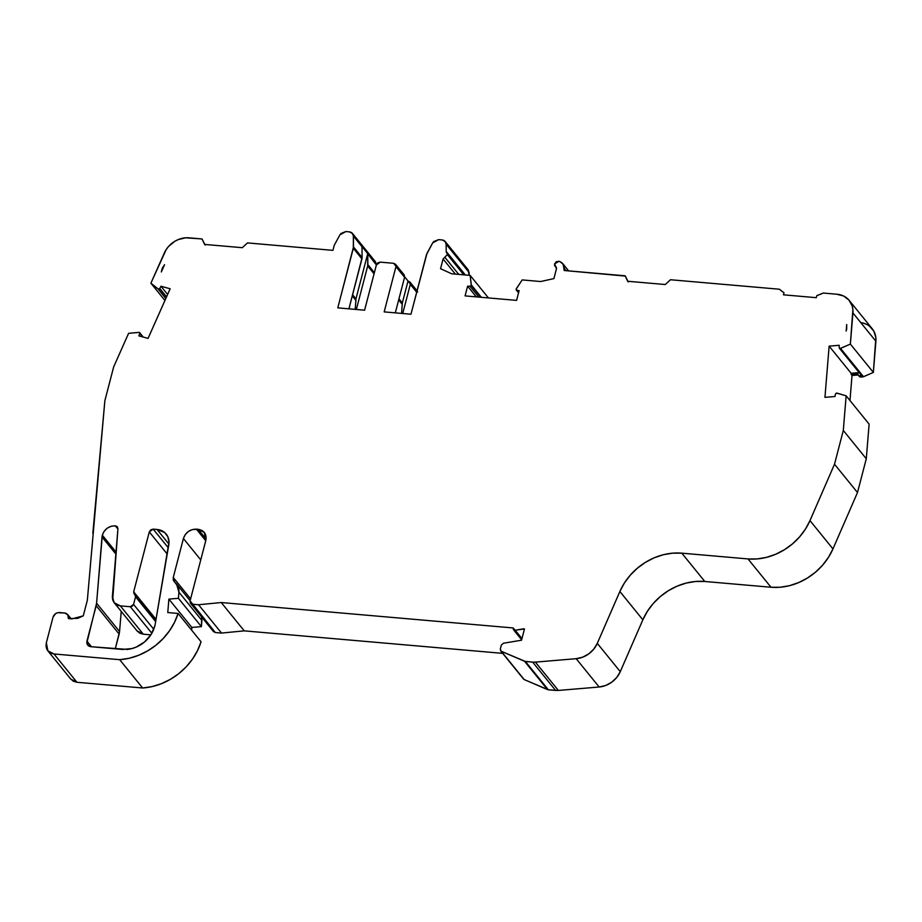 <?xml version="1.0" encoding="UTF-8"?>
<svg xmlns="http://www.w3.org/2000/svg" width="922" height="922" viewBox="0 0 922 922"><rect width="100%" height="100%" fill="white"/><g stroke="black" fill="none" stroke-linecap="round" stroke-linejoin="round"><path stroke-width="1.38" d="M168.899 544.072L157.051 529.458L168.899 544.072L157.051 529.458L164.6 532.49L167.816 536.685L169.003 541.986L155.265 623.837A28.282 23.857 140.9 0 1 154.781 626.084L151.001 634.624L144.627 641.885L136.41 647.014L131.904 648.581L122.361 649.445L90.759 646.691L87.763 645.1L86.945 641.124L91.509 646.76L86.945 641.124L96.165 605.719L119.134 634.048L119.572 631.535L96.591 603.219L96.165 605.719L119.134 634.048L115.285 648.823L119.572 631.535L96.591 603.219L96.165 605.719L119.134 634.048L119.572 631.535L96.591 603.219L102.319 535.175C104.566 529.032 108.888 525.909 115.285 525.828L117.901 529.055M153.755 629.265L133.575 604.406L130.336 606.734L132.353 606.146L133.575 604.406L153.755 629.265L133.575 604.406L135.557 596.799L133.678 591.843L149.295 531.925L167.216 554.03L149.295 531.925L153.179 529.124L157.051 529.458A16.965 14.314 140.9 0 1 166.225 534.138A16.965 14.314 140.9 0 1 168.795 544.833L155.265 623.837A28.282 23.857 140.9 0 1 154.781 626.084A28.282 23.857 140.9 0 1 127.317 649.411L90.759 646.691L88.892 646.126L86.818 643.118L96.591 603.219L102.008 536.961L115.861 554.03L102.008 536.961L102.319 535.175L116.022 552.059L102.319 535.175L104.025 531.464L107.217 528.191L111.308 526.22L115.285 525.828L117.382 526.785L117.935 528.652L112.703 599.865L114.328 602.896L117.059 604.993L120.333 605.869L143.302 634.186L150.862 634.843M205.191 245.102L202.022 238.959L185.553 237.807L178.142 239.616L174.638 241.403L168.553 246.474L166.179 249.597L150.897 283.181L158.088 288.989L165.822 298.521M846.684 327.322L846.707 324.532L846.684 327.322M628.239 281.959L625.37 276.081M142.599 336.899L139.245 332.358L128.596 333.326L139.245 332.358L142.426 336.853M463.789 274.837L447.389 254.622L446.202 251.671L446.133 244.169L445.003 241.276L442.145 239.939L445.176 241.529L446.133 244.169L446.202 251.671L447.389 254.622L463.789 274.837L447.389 254.622L444.807 257.215L458.764 274.399L444.807 257.215L447.389 254.622L446.905 252.282M446.202 251.671L446.133 244.169L469.114 272.486L469.137 275.309L468.157 269.846M556.415 267.76L554.548 263.946L554.641 265.64L556.485 268.106M556.173 267.299L554.548 263.946L558.974 261.306L556.3 261.733L554.548 263.946L558.974 261.306L559.919 261.629L562.766 263.692L564.276 268.394L566.108 270.653L564.276 268.394L564.172 270.492L625.381 276.093L564.172 270.492L563.215 264.245L559.919 261.629C562.823 262.885 564.276 265.144 564.276 268.394L566.108 270.653M353.495 246.935L353.391 236.101L352.273 233.197L349.403 231.871L352.435 233.45L353.391 236.101L353.322 248.272L361.943 258.898L348.931 308.824L362.104 257.549L353.495 246.935L337.798 307.856L364.593 310.195L337.798 307.856L353.322 248.272L361.943 258.898L362.104 257.549L353.495 246.935L353.391 236.101L362.012 246.716L362.104 257.549L353.495 246.935L337.798 307.856L364.593 310.195L376.383 264.937L380.267 262.136L393.671 263.3L395.457 264.268L395.953 266.642L384.174 311.89L410.958 314.229L427.001 253.331L432.614 242.993L438.584 239.639L442.145 239.939L438.584 239.639L433.663 241.576L432.614 242.993L438.584 239.639L442.145 239.939C444.588 240.342 445.914 241.76 446.133 244.169L469.114 272.486L467.984 269.593M555.689 266.873L556.439 268.855L555.689 266.873L556.439 268.855L553.903 278.594L540.672 281.533L522.186 279.919L516.251 288.817L516.793 290.292L516.251 288.817L522.186 279.919L516.078 289.231M481.365 297.31L471.292 284.91L481.365 297.31L471.292 284.91L470.151 275.39L451.688 273.788L440.555 268.717L443.09 258.978L455.353 274.099L443.09 258.978L444.807 257.215L458.764 274.399M480.938 297.276L471.246 285.336L470.036 286.212L471.246 285.336L480.938 297.276L471.269 285.278L481.007 297.287M353.391 236.101L362.012 246.716L353.391 236.101C353.184 233.681 351.847 232.275 349.403 231.871L345.842 231.56L340.933 233.496L339.872 234.926L345.842 231.56L349.403 231.871L345.842 231.56L339.872 234.926L334.26 245.252L332.934 250.358L247.499 242.912L242.302 247.695L204.638 244.422L202.022 238.959L189.229 237.841A22.624 19.085 -39.1 0 0 164.335 252.985L150.897 283.181L158.446 289.162L165.891 298.336L158.446 289.162L159.783 288.482L158.446 289.162L165.891 298.336M524.238 629.841L523.431 628.85L524.238 629.841L523.431 628.85L524.468 628.942L521.529 640.214L503.389 643.245L501.349 645.089L503.389 643.245L521.529 640.214L524.468 628.942L515.191 630.233L521.956 638.577L515.191 630.233L513.45 629.599L513.128 627.951L513.473 629.703L515.191 630.233L521.956 638.577M471.269 285.278L470.151 275.39L488.441 297.933L470.151 275.39L451.688 273.788L440.555 268.717L443.09 258.978L447.389 254.622M861.206 374.77L840.115 348.516L863.142 376.833L860.848 377.017L859.892 375.842L862.139 375.646L839.446 348.274L840.115 348.516L839.181 347.64L839.227 345.289L829.132 346.142L851.156 373.283L859.166 372.603M518.625 292.551L516.793 290.292L519.132 290.637L516.585 300.388L519.132 290.637L516.793 290.292L518.625 292.551L516.793 290.292L519.132 290.637L516.585 300.388L465.08 295.893L467.615 286.154L470.036 286.212L478.864 297.103M404.654 276.854L408.031 281.003L404.654 276.854L408.031 281.003L402.315 302.946L398.961 298.809L402.315 302.946L402.292 304.375L398.673 299.915M362.012 246.716L362.104 257.549L362 246.497L376.372 264.418L375.415 261.767M352.596 294.775L355.938 298.901L367.751 253.585L362 246.497L367.751 253.585L355.938 298.901L352.596 294.775L355.938 298.901L355.915 300.342L352.308 295.881M165.879 298.371L158.4 289.151M167.62 294.464L160.947 286.235L170.155 288.759L160.947 286.235L167.62 294.464L160.947 286.235L159.783 288.482L166.559 296.838L159.783 288.482L158.446 289.162M47.852 650.851L70.833 679.168L76.952 682.28L53.972 653.963L47.863 650.851L46.342 642.818L53.003 617.221C54.133 614.144 56.3 612.588 59.492 612.542L64.644 612.992L57.498 612.738L55.458 613.729L53.003 617.221C54.133 614.144 56.3 612.588 59.492 612.542L64.644 612.992C67.617 613.626 68.885 615.481 68.459 618.57L71.951 618.869L83.28 615.85L77.736 618.339L68.459 618.57L67.894 614.813L64.644 612.992L67.629 614.605L68.459 618.57L71.951 618.869L83.28 615.85L87.348 600.222L83.28 615.85L87.348 600.222L104.866 400.69L92.822 533.365L104.866 400.69L113.66 366.921L104.866 400.69L113.66 366.921L128.596 333.326L113.66 366.921L128.596 333.326L139.245 332.358M178.419 598.309L168.876 599.116L191.857 627.433L201.399 626.626L178.419 598.309L168.876 599.116L191.857 627.433L191.626 630.141L191.857 627.433L201.399 626.626L178.419 598.309L168.876 599.116L191.857 627.433L201.399 626.626L201.906 620.483L178.926 592.166L178.419 598.309L178.926 592.166L178.061 586.507L174.696 582.151L176.494 583.914L178.926 592.166L178.419 598.309L201.399 626.626L201.699 617.048M532.639 662.123L524.549 661.281L547.518 689.598L524.203 679.572L501.234 651.255L500.289 649.169L501.349 645.089L500.289 649.169L501.234 651.255L500.588 650.771L523.569 679.099L501.234 651.255L524.549 661.281L547.518 689.598L524.549 661.281L547.518 689.598L525.413 661.489L532.639 662.123L555.62 690.44L558.363 690.44L535.382 662.123L576.181 658.688L599.15 687.005L558.363 690.44L535.382 662.123L532.639 662.123L555.62 690.44L548.394 689.817L525.413 661.489L532.639 662.123L555.62 690.44L558.363 690.44L535.382 662.123L576.181 658.688L582.681 657.179L588.732 653.894L593.756 649.134L597.295 643.349L619.872 591.486L624.401 582.992L630.291 575.155L637.356 568.217L645.377 562.385L654.101 557.845L663.275 554.744L672.611 553.165L681.819 553.165L704.8 581.482L770.999 587.245A56.565 47.702 -39.1 0 0 832.958 548.913L857.495 492.532L866.288 458.764L869.123 424.132L846.142 395.803L836.461 393.06L835.378 394.109L836.888 393.095L846.142 395.803L836.461 393.06L835.378 394.109L835.044 396.483L835.378 394.109L835.044 396.483L824.948 397.336L835.044 396.483L824.948 397.336L829.132 346.142L851.156 373.283L851.064 374.297L851.156 373.283L829.132 346.142L839.227 345.289L839.181 347.64L863.142 376.833L840.553 348.412L863.142 376.833L860.848 377.017L859.892 375.842L862.139 375.646L840.115 348.516L850.372 344.09L873.353 372.407L863.522 376.729L840.553 348.412L850.372 344.09L852.885 309.377L852.193 305.977L848.955 300.088L843.584 296.008L836.761 294.222L823.288 293.046L821.364 293.899L823.288 293.046L836.761 294.222L823.288 293.046L816.823 295.628L816.281 297.679L783.47 294.821L784 292.77L781.568 291.018L784 292.77L783.47 294.821L816.281 297.679L816.823 295.628L821.364 293.899L816.823 295.628L816.281 297.679L783.47 294.821L784 292.77L779.367 289.22L781.568 291.018L779.367 289.22L670.478 279.746L665.281 284.529L627.663 281.256L625.381 276.093M155.876 620.31L134.624 594.321L135.557 596.799L133.575 604.406L130.336 606.734L151.842 633.241L130.336 606.734L120.333 605.869L114.201 602.746L112.38 596.522L117.935 528.652L112.38 596.522C112.357 601.87 115.008 604.993 120.333 605.869L143.302 634.186L137.274 631.005M133.575 604.406L135.557 596.799L155.657 621.578M395.296 312.869L404.574 277.268L395.953 266.642L395.619 264.395L393.671 263.3L404.574 277.268L395.296 312.869L404.574 277.268L404.239 275.01L402.28 273.926M395.953 266.642L384.174 311.89L395.953 266.642L404.574 277.268L404.078 274.894M476.317 296.872L467.615 286.154L476.317 296.872L467.615 286.154L465.08 295.893L516.585 300.388L465.08 295.893L467.615 286.154L470.036 286.212L471.246 285.336M398.961 298.809L402.315 302.946L408.031 281.003L410.394 283.192L410.313 284.345L409.817 281.971L408.031 281.003L402.315 302.946L401.589 313.411M374.367 272.658L367.855 264.626L374.367 272.658L367.855 264.626L367.751 253.792L376.372 264.948L375.242 261.514M355.177 309.366L355.915 300.342M166.559 296.838L159.783 288.482L160.947 286.235L170.155 288.759L148.073 338.397L138.865 335.873L139.741 333.545L138.865 335.873L148.073 338.397L170.155 288.759L148.073 338.397L138.865 335.873L139.741 333.545M70.441 678.65L73.207 681.151L76.952 682.28L53.972 653.963L119.676 659.679L142.656 687.996L76.952 682.28L53.972 653.963C47.875 652.811 45.328 649.1 46.342 642.818L53.003 617.221L46.342 642.818L46.1 646.806L47.471 650.321L50.237 652.834L53.972 653.963L119.676 659.679L142.656 687.996A59.054 49.811 -39.1 0 0 201.054 641.77L178.084 613.441L167.769 612.554L168.876 599.116M201.399 626.626L201.906 620.483L178.926 592.166L201.906 620.483L201.734 617.083M174.097 581.586L173.255 577.483L183.409 538.506L200.754 559.885L183.409 538.506C185.633 532.34 189.967 529.216 196.374 529.159L205.744 540.707L196.374 529.159L198.184 529.309L206.079 539.059L198.184 529.309L204.292 532.42L205.813 540.453L190.082 600.879L190.416 603.126L192.364 604.221L190.577 603.276L190.082 600.879L205.813 540.453L190.082 600.879L215.345 632.538L192.364 604.221L198.553 604.751L192.364 604.221L215.345 632.538L221.534 633.068L198.553 604.751L221.257 602.539L513.128 627.951L221.257 602.539L513.128 627.951L515.191 630.233L524.468 628.942L521.529 640.214L503.389 643.245L501.349 645.089L500.289 649.169L501.234 651.255L525.413 661.489M117.924 528.779L115.285 525.828C108.888 525.909 104.566 529.032 102.319 535.175L116.022 552.059M846.65 329.65L846.707 324.532L846.419 329.776M161.338 271.944L164.554 264.706L161.338 271.944L162.307 268.152L164.554 264.706L161.338 271.944M408.031 281.003L416.698 292.205L410.313 284.345L402.718 313.515L410.313 284.345L416.698 292.205M367.855 264.626L367.751 253.585L367.682 265.974L374.067 273.834L367.682 265.974L356.353 309.469L367.682 265.974L374.067 273.834M164.946 300.491L150.897 283.181L164.946 300.491L150.897 283.181L158.088 288.989M178.926 592.166C179.156 587.982 177.75 584.64 174.696 582.151L173.278 580.111L173.255 577.483L190.6 598.862L173.255 577.483L183.409 538.506L185.207 534.656L188.307 531.521L192.237 529.597L198.184 529.309L201.918 530.438L204.684 532.951L206.055 536.466L205.813 540.453C206.828 534.184 204.281 530.461 198.184 529.309L206.079 539.059M213.547 631.57L215.345 632.538L221.534 633.068L198.553 604.751L221.257 602.539L244.238 630.855L221.257 602.539L198.553 604.751L192.364 604.221M861.471 375.415L859.892 375.842A2.259 1.913 140.9 0 1 858.301 375.219L859.258 376.395A2.259 1.913 -39.1 0 0 860.848 377.017L858.221 375.116L857.783 373.733L851.064 374.297L851.156 373.283M134.059 593.849L133.678 591.843L149.295 531.925L150.759 529.839L153.179 529.124L168.288 547.749M135.557 596.799L133.678 591.843L156.037 619.388M432.614 242.993L426.483 254.645L432.614 242.993M410.958 314.229L426.483 254.645L410.958 314.229L384.174 311.89L410.958 314.229M380.267 262.136L393.671 263.3L380.267 262.136L377.847 262.851L376.383 264.937L380.267 262.136M364.593 310.195L376.383 264.937L364.593 310.195M202.022 238.959L204.638 244.422L242.302 247.695L247.499 242.912L332.934 250.358L334.26 245.252L339.872 234.926L334.26 245.252L332.934 250.358L247.499 242.912L242.302 247.695L204.638 244.422L202.022 238.959L189.229 237.841A22.624 19.085 -39.1 0 0 164.335 252.985L150.897 283.181M53.972 653.963L119.676 659.679L129.149 658.273L138.496 655.346L147.451 651.001L155.76 645.342L163.171 638.554L169.487 630.821L174.5 622.373L178.084 613.441L167.769 612.554L178.084 613.441A59.054 49.811 -39.1 0 1 119.676 659.679A59.054 49.811 -39.1 0 0 178.084 613.441L201.054 641.77L178.084 613.441M535.382 662.123L576.181 658.688L599.15 687.005A22.624 19.085 -39.1 0 0 620.276 671.665L597.295 643.349L619.872 591.486A56.565 47.702 140.9 0 1 681.819 553.165L748.019 558.928L757.227 558.916L766.562 557.337L775.736 554.237L784.472 549.696L792.494 543.876L799.558 536.927L805.448 529.09L809.977 520.596L834.514 464.215L843.307 430.447L846.142 395.803L843.307 430.447L846.142 395.803L869.123 424.132L846.142 395.803M625.139 275.793L627.663 281.256L665.281 284.529L670.478 279.746L683.409 280.864L670.478 279.746L665.281 284.529L627.663 281.256L625.139 275.793L564.172 270.492L564.276 268.394M559.654 261.525L558.974 261.306L559.654 261.525M556.439 268.855L553.903 278.594L540.672 281.533L522.186 279.919L540.672 281.533L553.903 278.594L556.439 268.855M115.55 525.851L117.348 526.739L117.935 528.652L115.285 525.828M151.842 633.241L130.336 606.734L120.333 605.869L143.302 634.186L140.04 633.31L137.309 631.213M153.179 529.124L149.295 531.925L167.216 554.03M859.177 376.291L863.522 376.729L840.553 348.412L850.372 344.09L852.919 312.938A22.624 19.085 -39.1 0 0 849.266 300.468A22.624 19.085 -39.1 0 0 836.761 294.222A22.624 19.085 -39.1 0 1 852.919 312.938L875.9 341.255A22.624 19.085 -39.1 0 0 872.247 328.785L849.266 300.468M850.372 344.09L873.353 372.407L875.9 341.255L852.919 312.938L850.372 344.09L873.353 372.407L863.142 376.833M213.397 631.443L215.345 632.538L221.534 633.068L244.238 630.855L221.257 602.539M221.534 633.068L244.238 630.855L502.697 653.364L244.238 630.855L221.534 633.068L198.553 604.751M576.181 658.688L599.15 687.005L605.662 685.495L611.712 682.211L616.737 677.451L620.276 671.665L597.295 643.349A22.624 19.085 -39.1 0 1 576.181 658.688A22.624 19.085 -39.1 0 0 597.295 643.349L619.872 591.486A56.565 47.702 140.9 0 1 681.819 553.165L748.019 558.928A56.565 47.702 -39.1 0 0 809.977 520.596L834.514 464.215L843.307 430.447L866.288 458.764L843.307 430.447L834.514 464.215L857.495 492.532L834.514 464.215L809.977 520.596L832.958 548.913L809.977 520.596A56.565 47.702 -39.1 0 1 748.019 558.928L770.999 587.245L748.019 558.928L681.819 553.165L704.8 581.482A56.565 47.702 -39.1 0 0 642.853 619.803L619.872 591.486L642.853 619.803L647.382 611.309L653.272 603.472L660.336 596.534L668.358 590.702L677.082 586.173L686.256 583.061L695.591 581.482L704.8 581.482L770.999 587.245L780.208 587.245L789.543 585.666L798.717 582.554L807.453 578.013L815.474 572.193L822.528 565.255L828.417 557.407L832.958 548.913L857.495 492.532L866.288 458.764L869.123 424.132L866.288 458.764L843.307 430.447M555.62 690.44L548.394 689.817L558.363 690.44L599.15 687.005A22.624 19.085 -39.1 0 0 620.276 671.665L642.853 619.803L619.872 591.486M829.132 346.142L824.948 397.336L829.132 346.142L839.227 345.289L839.181 347.64M849.98 400.528L852.02 375.485L849.98 400.528L852.02 375.485L851.064 374.297L857.783 373.733L851.064 374.297L852.02 375.485L858.128 374.966L852.02 375.485L851.064 374.297M859.892 375.842A2.259 1.913 140.9 0 1 857.979 374.551L857.783 373.733L857.979 374.551A2.259 1.913 140.9 0 0 858.301 375.219M121.22 611.39L119.572 631.535M417.724 291.94L416.64 291.629M142.656 687.996L76.952 682.28L142.656 687.996L152.118 686.59L161.477 683.663L170.432 679.318L178.741 673.659L186.152 666.871L192.456 659.138L197.481 650.69L201.054 641.77A59.054 49.811 -39.1 0 1 142.656 687.996L119.676 659.679M523.35 678.742L501.234 651.255L524.549 661.281M547.518 689.598L524.203 679.572L548.394 689.817M620.276 671.665L642.853 619.803L620.276 671.665L597.295 643.349M863.522 376.729L873.353 372.407L875.865 337.694L873.849 331.171L869.469 326.111M866.565 324.325L863.28 323.126M157.051 529.458A16.965 14.314 140.9 0 1 168.795 544.833L155.265 623.837A28.282 23.857 140.9 0 1 154.781 626.084A28.282 23.857 140.9 0 1 127.317 649.411L127.271 649.549M446.133 244.169L469.114 272.486L469.137 275.309M455.353 274.099L443.09 258.978L444.807 257.215M471.292 284.91L470.151 275.39L451.688 273.788L440.555 268.717L443.09 258.978M402.315 302.946L402.292 304.375M367.751 253.792L376.372 264.948M470.151 275.39L488.441 297.933M353.322 248.272L361.943 258.898L362.104 257.549M348.931 308.824L361.943 258.898M467.615 286.154L470.036 286.212M367.751 253.585L355.938 298.901M160.947 286.235L159.783 288.482M191.857 627.433L191.626 630.141M205.744 540.707L196.374 529.159L198.184 529.309M523.431 628.85L515.191 630.233M130.336 606.734L120.333 605.869M846.707 324.532L846.166 331.09M410.313 284.345L402.718 313.515M367.682 265.974L356.353 309.469M200.754 559.885L183.409 538.506C185.633 532.34 189.967 529.216 196.374 529.159M174.696 582.151L173.255 577.483L190.6 598.862M127.305 649.411L90.759 646.691C87.774 646.092 86.507 644.236 86.945 641.124L91.509 646.76M115.861 554.03L102.008 536.961L102.319 535.175M173.255 577.483L183.409 538.506M86.945 641.124L96.165 605.719M96.591 603.219L102.008 536.961M133.678 591.843L149.295 531.925M873.353 372.407L875.9 341.255L852.919 312.938M875.9 341.255A22.624 19.085 -39.1 0 0 860.802 322.642M502.697 653.364L244.238 630.855M599.15 687.005L558.363 690.44M681.819 553.165L704.8 581.482A56.565 47.702 -39.1 0 0 642.853 619.803M704.8 581.482L770.999 587.245L748.019 558.928M770.999 587.245A56.565 47.702 -39.1 0 0 832.958 548.913L809.977 520.596M832.958 548.913L857.495 492.532L834.514 464.215M857.495 492.532L866.288 458.764M852.02 375.485L858.128 374.966M858.935 375.727A2.259 1.913 -39.1 0 0 860.848 377.017M119.134 634.048L115.285 648.823M446.997 252.374L465.333 274.975M468.18 269.823L445.199 241.506M518.556 292.839L516.239 289.981M352.469 233.427L375.438 261.744M139.66 332.658L143.233 337.072M71.144 618.8L67.755 614.628M861.39 375.335L839.366 348.193M404.113 274.86L395.503 264.245M562.916 263.819L568.644 270.872M176.505 583.914L190.128 600.695M409.864 281.948L417.067 290.81M190.531 603.288L213.512 631.605M521.645 639.776L513.416 629.634M114.213 602.746L137.194 631.074"/></g></svg>
